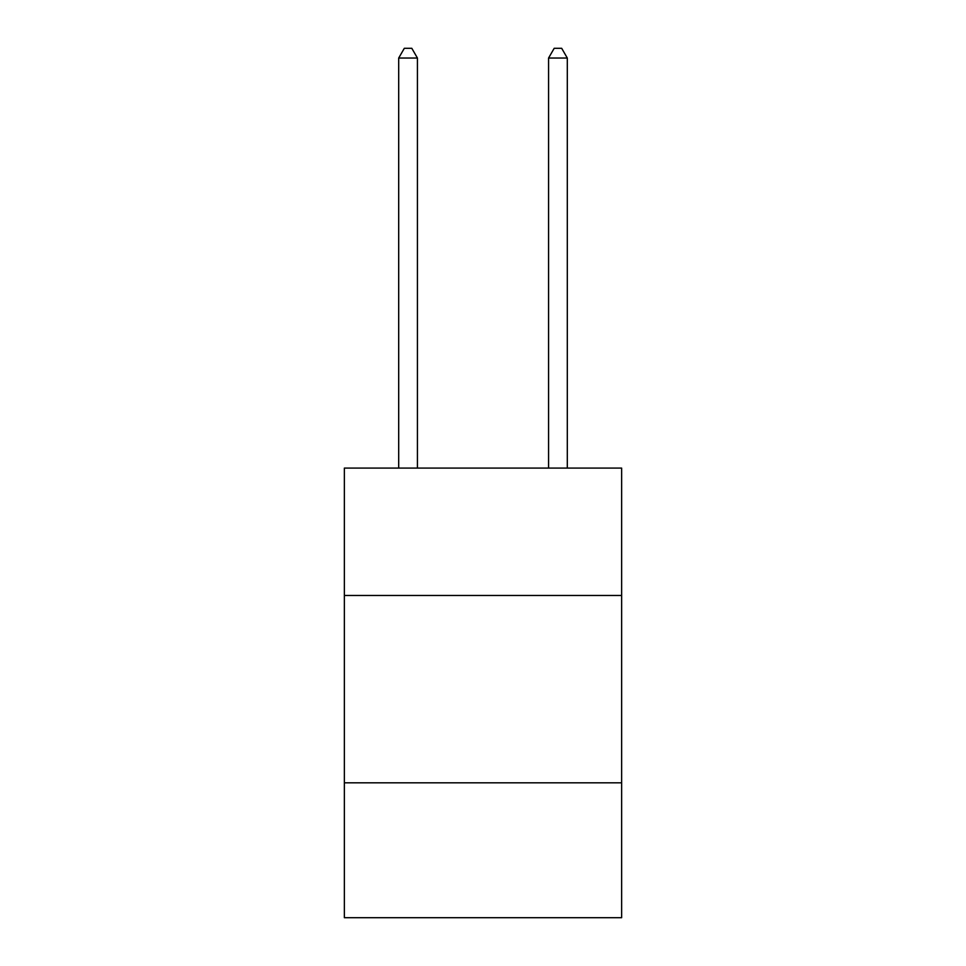 <?xml version="1.0" encoding="UTF-8"?>
<svg xmlns="http://www.w3.org/2000/svg" width="966" height="966" viewBox="0 0 966 966"><rect width="100%" height="100%" fill="white"/><g stroke="black" fill="none" stroke-linecap="round" stroke-linejoin="round"><path stroke-width="1.45" d="M621.633 595.479L621.633 468.087L344.367 468.087L344.367 595.479L621.633 595.479L621.633 917.7L344.367 917.7L344.367 595.479M621.633 782.822L344.367 782.822M417.433 468.087L417.433 58.045L398.692 58.045L398.692 468.087M398.692 58.045L404.319 48.3L411.806 48.3L417.433 58.045M567.308 468.087L567.308 58.045L548.567 58.045L548.567 468.087M548.567 58.045L554.194 48.3L561.681 48.3L567.308 58.045"/></g></svg>
